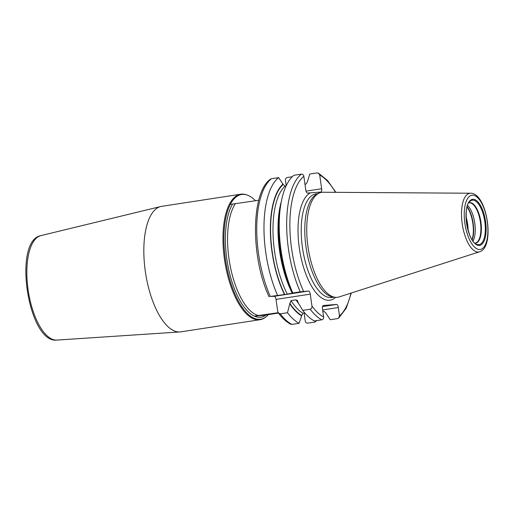 <?xml version="1.0" encoding="UTF-8"?>
<svg xmlns="http://www.w3.org/2000/svg" width="513" height="513" viewBox="0 0 513 513"><rect width="100%" height="100%" fill="white"/><g stroke="black" fill="none" stroke-linecap="round" stroke-linejoin="round"><path stroke-width="0.77" d="M319.086 193.125A53.07 21.706 81.3 0 0 308.191 248.1A53.07 21.706 81.3 0 0 335.053 297.284L332.738 296.969A52.403 21.431 81.3 0 1 306.21 248.401A52.403 21.431 81.3 0 1 316.97 194.119L319.086 193.125A53.07 21.706 81.3 0 1 322.26 192.272A53.07 21.706 -98.7 0 1 323.023 192.247L470.607 193.234C487.081 192.734 495.449 247.33 479.578 251.787A29.683 12.139 -98.7 0 1 478.437 252.011A29.683 12.139 81.3 0 1 462.181 223.572A29.683 12.139 81.3 0 1 470.177 193.247A29.683 12.139 -98.7 0 1 470.607 193.234M479.578 251.787L339.074 296.944A53.07 21.706 -98.7 0 1 337.028 297.341A53.07 21.706 81.3 0 1 335.053 297.284M304.972 184.263L305.947 184.116L307.306 182.006L309.756 174.061L317.207 172.919L318.419 173.125L319.708 175.042L321.638 188.739A3.232 1.321 -98.7 0 1 320.805 192.042A3.232 1.321 -98.7 0 1 320.766 192.042L307.55 193.068A3.232 1.321 -98.7 0 1 305.774 189.97L303.85 176.273C303.523 174.811 302.689 174.099 301.343 174.151L293.898 175.292A76.091 31.12 -98.7 0 0 280.919 203.751A76.091 31.12 -98.7 0 0 292.795 292.994L287.338 294.18L270.313 296.437L274.25 296.296L308.499 291.044A3.232 1.321 -98.7 0 1 310.269 294.141L311.936 305.979C312.09 307.723 311.506 308.807 310.185 309.236L302.741 310.378L298.072 302.574L297.527 300.669L296.033 299.836L291.006 300.605L289.807 303.843A69.383 28.375 81.3 0 0 301.644 315.867L302.926 313.238L304.805 312.949M258.764 200.25L230.324 204.405A63.08 25.797 81.3 0 0 228.663 275.507A63.08 25.797 81.3 0 0 259.931 319.285A63.08 25.797 -98.7 0 0 265.83 317.002L265.138 317.509A63.484 25.964 -98.7 0 1 259.988 319.714A63.484 25.964 -98.7 0 1 259.2 319.804A63.484 25.964 -98.7 0 1 224.559 259.937A63.484 25.964 -98.7 0 1 240.751 194.215A63.484 25.964 -98.7 0 1 241.54 194.119A63.484 25.964 -98.7 0 1 246.323 194.773L247.131 195.055A63.08 25.797 -98.7 0 1 255.487 200.75M292.263 176.741L287.274 177.504C285.978 177.864 285.369 178.793 285.459 180.294L286.222 185.706M315.412 320.792L314.976 322.055L307.749 323.164C306.402 323.209 305.568 322.504 305.241 321.042L304.119 313.052M278.347 312.904C282.246 318.156 286.357 321.914 290.672 324.19L291.884 324.396L299.117 323.293A76.091 31.12 -98.7 0 1 287.485 312.718L280.258 313.828L278.347 312.904L277.687 311.231L276.02 299.393A3.232 1.321 81.3 0 0 274.25 296.296M350.905 293.135A73.692 30.139 -98.7 0 1 339.491 315.79L338.336 307.543A3.232 1.321 -98.7 0 0 336.56 304.446L323.344 305.472A3.232 1.321 -98.7 0 0 323.305 305.479A3.232 1.321 -98.7 0 0 322.472 308.781L323.632 317.021C323.722 318.522 323.119 319.445 321.818 319.811L314.366 320.952A76.091 31.12 -98.7 0 1 302.741 310.378M339.491 315.79L338.612 318.163L337.676 318.579L330.231 319.721L325.697 312.84L323.812 311.231L322.837 311.385M278.463 313.058L264.169 315.258M264.368 315.219L265.779 315.232A61.15 25.009 -98.7 0 1 254.352 316.117L265.779 315.232A61.15 25.009 -98.7 0 0 266.183 314.944M232.556 204.18A61.15 25.009 -98.7 0 0 228.086 266.427A61.15 25.009 -98.7 0 0 254.352 316.117L278.2 312.693M268.427 314.597A63.08 25.797 -98.7 0 1 265.83 317.002M230.324 204.405A63.08 25.797 -98.7 0 1 242.38 194.401A63.08 25.797 -98.7 0 1 247.131 195.055M240.751 194.215L161.608 206.348A63.484 25.964 81.3 0 0 160.71 206.521A63.484 25.964 81.3 0 0 145.564 273.031A63.484 25.964 81.3 0 0 179.935 331.949A63.484 25.964 81.3 0 0 180.057 331.937A63.484 25.964 -98.7 0 0 180.845 331.847L259.988 319.714M299.117 323.293L301.644 315.867M269.363 296.674L269.043 296.681C250.838 257.968 250.645 192.997 270.479 179.146L271.415 178.736A76.091 31.12 81.3 0 0 270.313 296.437M286.107 185.956L285.061 186.116L283.182 184.507A68.877 28.17 81.3 0 0 284.753 294.507M277.546 295.328A76.091 31.12 -98.7 0 1 278.649 177.626L283.182 184.507M278.649 177.626L271.415 178.736M301.343 174.151A76.091 31.12 81.3 0 0 300.24 291.852L308.499 291.044M316.617 320.606A76.091 31.12 -98.7 0 1 314.976 322.055M280.919 203.751L280.169 208.143A69.383 28.375 81.3 0 0 292.75 293.256M283.105 183.981A69.383 28.375 81.3 0 0 284.484 294.526M300.24 291.852L292.795 292.994M287.485 312.718L289.807 303.843M467.561 205.431A20.373 8.33 -98.7 0 1 474.685 222.571A20.373 8.33 -98.7 0 1 473.018 241.065M472.249 195.209A27.426 11.215 81.3 0 0 464.855 223.232A27.426 11.215 81.3 0 0 479.879 249.51A27.426 11.215 -98.7 0 0 487.273 221.488A27.426 11.215 -98.7 0 0 472.249 195.209M472.819 199.288A23.309 9.535 -98.7 0 1 485.593 221.622A23.309 9.535 -98.7 0 1 479.309 245.438A23.309 9.535 -98.7 0 1 466.535 223.104A23.309 9.535 -98.7 0 1 472.819 199.288M334.059 297.149L331.776 297.502A52.403 21.431 -98.7 0 1 331.122 297.572A52.403 21.431 81.3 0 1 302.529 248.157A52.403 21.431 81.3 0 1 315.893 193.901L318.182 193.548M310.391 192.85A54.801 22.412 81.3 0 0 299.996 252.338A54.801 22.412 81.3 0 0 329.295 300.278A54.801 22.412 -98.7 0 0 335.573 297.341M306.03 191.131L321.638 188.739M322.639 309.955L338.336 307.543M322.51 306.601L336.56 304.446M235.326 203.841A59.893 24.496 81.3 0 0 230.677 268.312A59.893 24.496 81.3 0 0 259.014 315.636M179.935 331.949L56.917 340.081C28.183 343.761 12.383 240.712 40.899 235.614A52.877 21.623 81.3 0 0 28.286 291.012A52.877 21.623 81.3 0 0 56.917 340.081A52.877 21.623 81.3 0 0 57.02 340.074M280.258 313.828A76.091 31.12 81.3 0 0 291.884 324.396M319.708 175.042A73.692 30.139 -98.7 0 1 335.451 192.33M311.936 305.979A73.692 30.139 81.3 0 0 323.632 317.021M303.85 176.273A73.692 30.139 81.3 0 0 303.613 291.422M317.919 192.266A54.801 22.412 -98.7 0 1 319.561 192.914M289.717 303.189A68.877 28.17 81.3 0 0 301.567 315.341M285.061 186.116A67.075 27.433 81.3 0 0 287.338 294.18M291.006 300.605A67.075 27.433 81.3 0 0 302.926 313.238M281.304 201.603A67.075 27.433 81.3 0 0 292.359 293.41M296.033 299.836A67.075 27.433 81.3 0 0 298.79 303.792M310.185 309.236A76.091 31.12 81.3 0 0 321.818 319.811M276.02 299.393L310.269 294.141M472.505 200.173A22.482 9.196 -98.7 0 1 484.823 221.712A22.482 9.196 -98.7 0 1 478.764 244.682A22.482 9.196 81.3 0 1 476.571 244.252C467.523 241.803 462.091 206.373 469.991 201.32A22.482 9.196 81.3 0 1 472.505 200.173M474.974 243.207A20.501 8.388 81.3 0 0 475.391 243.194A20.501 8.388 -98.7 0 0 480.918 222.251A20.501 8.388 -98.7 0 0 469.69 202.609A20.501 8.388 81.3 0 0 468.779 202.802M468.728 202.891L469.023 202.827A20.373 8.33 81.3 0 1 469.273 202.802A20.373 8.33 -98.7 0 1 480.392 222.014A20.373 8.33 -98.7 0 1 475.192 243.104A20.373 8.33 -98.7 0 1 475.038 243.13M467.144 206.765A20.911 8.554 -98.7 0 1 472.229 239.911M467.054 207.098A20.962 8.574 -98.7 0 1 472.043 239.622M466.112 217.102A20.962 8.574 -98.7 0 1 468.145 230.363M40.899 235.614L160.71 206.521M338.612 318.163L346.243 308.185L351.296 293.013M335.861 192.337L327.525 180.473L318.419 173.125"/></g></svg>

